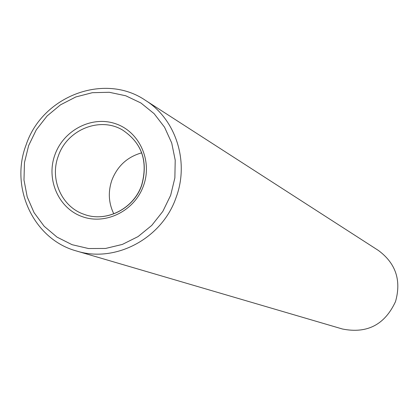 <?xml version="1.0" encoding="UTF-8"?>
<svg xmlns="http://www.w3.org/2000/svg" width="419" height="419" viewBox="0 0 419 419"><rect width="100%" height="100%" fill="white"/><g stroke="black" fill="none" stroke-linecap="round" stroke-linejoin="round"><path stroke-width="0.63" d="M141.711 152.835C127.413 156.863 117.477 165.955 111.899 180.107C107.929 191.776 108.563 203.026 113.811 213.852M170.664 195.296L174.864 177.918L175.215 160.178L171.711 142.984L164.552 127.214L154.113 113.664L140.952 103.011L125.742 95.768L109.259 92.28L92.337 92.693L75.808 96.957L60.483 104.85L47.106 115.963L36.322 129.754L28.654 145.54L24.47 162.551L23.983 179.966L27.219 196.935L34.049 212.622L44.142 226.244L57.021 237.123L72.063 244.686L88.524 248.535L105.583 248.451L122.374 244.413L138.04 236.604L151.757 225.412L162.823 211.401L170.664 195.296M26.146 144.806C42.24 96.071 104.42 72.304 145.393 100.314C175.844 119.268 189.508 161.655 176.142 197.365C162.216 238.479 115.408 263.347 76.494 250.991C33.651 239.427 9.585 187.649 26.146 144.806M76.494 250.991L342.506 329.025C367.133 333.875 384.804 324.725 395.52 301.575C401.502 280.405 395.803 263.373 378.425 250.473L145.393 100.314M54.941 154.747C63.667 130.037 91.981 115.471 115.654 123.762C139.459 131.681 152.668 160.796 143.481 185.769C134.651 210.872 105.75 225.291 82.182 216.613C58.482 208.301 45.865 179.337 54.941 154.747M141.742 185.198C148.389 161.32 141.915 142.874 122.327 129.874C99.591 116.398 67.014 129.864 58.314 156.02C49.515 178.971 61.473 206.609 83.763 214.214C105.855 222.856 133.698 209.055 141.722 185.245M122.327 129.874C141.852 142.816 148.284 161.252 141.622 185.177M141.617 185.188C133.561 209.05 105.729 222.824 83.763 214.214"/></g></svg>
